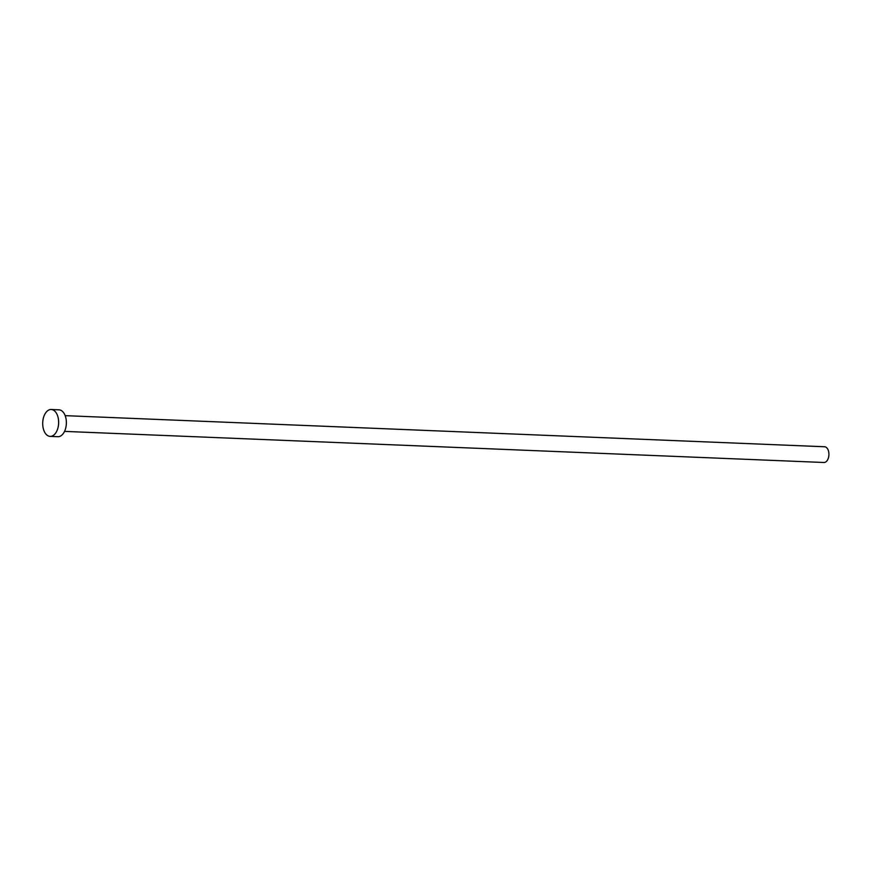 <?xml version="1.0" encoding="UTF-8"?>
<svg xmlns="http://www.w3.org/2000/svg" width="872" height="872" viewBox="0 0 872 872"><rect width="100%" height="100%" fill="white"/><g stroke="black" fill="none" stroke-linecap="round" stroke-linejoin="round"><path stroke-width="1.31" d="M65.182 415.65L824.574 446.758A7.881 4.665 92.3 0 1 828.258 458.389A7.881 4.665 92.3 0 1 823.931 462.498L64.539 431.389M51.23 409.502L58.958 409.818A13.451 7.957 92.3 0 1 65.237 429.667A13.451 7.957 92.3 0 1 57.857 436.698L50.118 436.382A13.451 7.957 92.3 0 1 43.84 416.522A13.451 7.957 92.3 0 1 51.23 409.502A13.451 7.957 92.3 0 1 57.508 429.351A13.451 7.957 92.3 0 1 50.118 436.382"/></g></svg>
